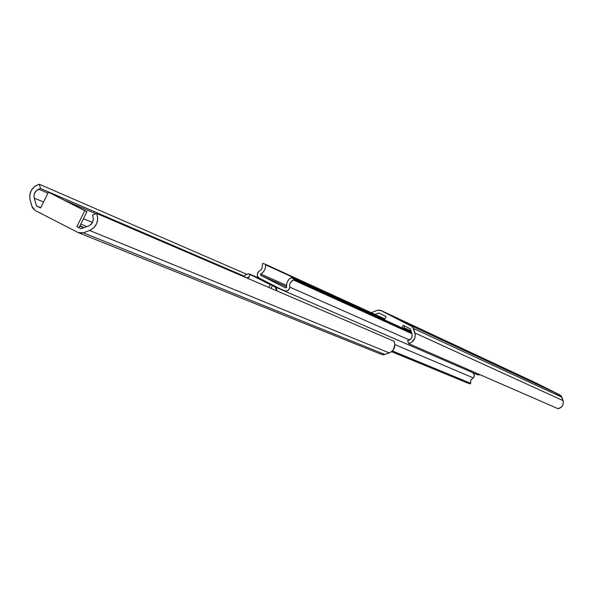 <?xml version="1.0" encoding="UTF-8"?>
<svg xmlns="http://www.w3.org/2000/svg" width="593" height="593" viewBox="0 0 593 593"><rect width="100%" height="100%" fill="white"/><g stroke="black" fill="none" stroke-linecap="round" stroke-linejoin="round"><path stroke-width="0.89" d="M83.05 227.23L79.981 225.696L83.05 227.23L82.879 227.571L83.05 227.23M83.517 227.868L79.803 226.059L83.517 227.868M81.108 228.765L76.882 226.6L79.084 227.497L76.882 226.6L84.792 210.73L48.456 192.191L40.591 207.98L36.418 205.838L40.769 207.632L36.418 205.838L34.224 198.106L43.563 202.013L34.224 198.106L33.964 195.809L34.757 192.777L36.121 190.857L40.539 188.47L244.538 276.294L40.539 188.47L39.338 184.238L246.577 274.218L39.338 184.238L34.839 186.276L31.444 190.071L29.769 194.927L30.11 199.96C28.872 192.05 31.948 186.81 39.338 184.238L40.539 188.47L38.671 189.182L47.966 193.17L38.671 189.182L36.395 190.59L34.253 194.067L33.986 196.78L36.418 205.838L40.591 207.98L48.456 192.191L86.978 211.664L79.084 227.497L86.978 211.664L48.456 192.191L86.978 211.664L84.792 210.73L76.882 226.6L81.108 228.765L88.624 225.963L81.108 228.765M80.781 224.095L86.897 226.608L80.781 224.095M95.94 213.747L65.319 200.612L95.94 213.747M30.11 199.96L32.43 207.683L35.217 210.508L31.926 206.401L30.11 199.96M35.217 210.508L78.091 232.538L80.67 233.227L83.354 232.804L78.091 232.538L35.217 210.508M381.106 354.229L382.945 354.733L384.85 354.466L83.354 232.804L89.625 230.477L389.267 352.917L384.85 354.466L83.354 232.804L89.625 230.477L389.267 352.917C394.271 350.426 395.879 346.534 394.093 341.249L96.674 213.473C99.075 221.107 96.726 226.771 89.625 230.477L93.879 227.756L96.763 223.465L97.756 218.394L96.674 213.473L92.538 215.014L93.368 218.506L92.901 221.619L91.203 224.28L88.624 225.963L90.922 224.554L93.086 221.056L93.353 218.313L92.538 215.014L96.674 213.473L394.093 341.249L394.916 344.659L393.411 349.722L390.854 352.16L384.85 354.466L381.381 354.362L78.773 232.834M83.472 218.698L92.515 222.479L83.472 218.698M284.41 290.97L477.765 374.835L480.397 374.865L477.862 374.88L284.284 290.918M248.445 277.116L247.54 277.354L247.437 278.243L248.423 277.109M252.499 275.471L248.111 273.818L245.383 275.07L244.309 276.894L245.71 274.774L248.497 273.818L259.371 278.295L257.77 276.746L257.273 275.1L257.703 272.802L258.778 271.409L257.303 274.07L257.481 276.093L258.563 277.739L283.988 290.785L274.915 286.849L277.05 290.963L276.397 288.176L274.915 286.849L272.439 285.589L271.045 288.383L272.439 285.589L250.038 274.218L259.371 278.295L283.988 290.785L286.893 291.015L288.621 289.947L289.873 287.168L289.643 288.302L287.879 290.555L285.73 291.2L270.171 284.61L268.77 287.405L270.171 284.61L250.179 274.463L248.141 278.547L250.179 274.463L252.499 275.471M286.612 287.094L285.567 287.916L260.72 275.315L286.56 286.701L260.72 275.315L260.757 273.988L286.501 285.381L260.757 273.988L262.936 272.38L264.567 270.163L265.471 267.562L265.575 264.834L265.538 267.176L264.567 270.163L262.655 272.647L260.586 274.107L260.564 275.204L285.759 287.976L286.567 287.501L286.656 283.965L287.39 281.712L288.672 279.718L291.059 277.709L288.932 279.422L287.39 281.712L286.597 284.358L286.612 287.094M411.164 331.339L403.633 327.899L411.164 331.339M384.783 319.286L265.575 264.834L265.004 264.1L384.946 318.96L265.004 264.1L262.64 263.411L261.936 268.518L260.853 270.067L258.778 271.409L260.623 270.282L261.936 268.518L262.64 263.411L265.004 264.1L265.575 264.834L384.783 319.286M403.796 327.581L411.023 330.887L403.796 327.581M409.481 340.026L289.873 287.168L289.703 284.67L290.288 282.861L291.904 280.934L293.557 280.059L411.905 333.74L293.557 280.059L293.965 279.236L411.601 332.747L293.965 279.236L291.986 277.732L411.416 332.154L291.059 277.709L291.986 277.732L293.965 279.236L290.288 282.861L289.658 284.988L289.873 287.168L409.481 340.026M248.252 278.317L247.4 277.947L248.252 278.317M391.565 351.671L468.507 383.375L391.565 351.671M391.758 351.516L470.331 383.916L391.758 351.516M392.403 350.937L470.642 383.3L470.331 383.916L470.642 383.3L392.403 350.937M473.258 377.882L470.842 380.046L470.642 383.3L470.842 380.046L473.577 377.578L474.356 376.006L474.2 374.279L472.799 372.686L474.393 375.095L474.17 376.629L473.258 377.882L394.908 344.585L473.258 377.882M536.976 383.841L541.075 385.858L536.976 383.841M411.579 325.335L417.049 328.011L411.579 325.335M406.931 323.163L401.913 320.687L406.931 323.163M449.45 343.006L454.49 345.474L449.45 343.006M511.366 371.893L515.74 374.042L511.366 371.893M543.069 386.688L539.296 384.82L543.069 386.688M380.943 310.48L377.318 310.28L371.24 312.689L377.318 310.28L380.098 310.161L412.654 326.876L415.27 334.652L414.848 338.099L411.757 342.243L408.607 343.584L407.702 340.678L411.238 338.596L412.076 336.928L412.046 334.178L410.4 328.878L403.158 325.231L410.4 328.878L412.046 334.178L412.209 336.275L411.468 338.269L409.963 339.759L407.702 340.678L408.607 343.584L558.191 408.762C562.216 407.51 563.832 404.797 563.053 400.638L414.93 332.955L413.558 328.537L561.964 397.251L560.103 395.064L411.186 325.713L380.965 310.495L536.331 383.115L560.103 395.064L411.186 325.713L413.558 328.537L561.964 397.251L563.053 400.638L414.93 332.955C415.901 338.366 413.795 341.909 408.607 343.584L558.191 408.762L561.645 406.88L563.009 404.589L563.32 401.943L561.252 395.968L536.517 383.204L380.943 310.48L536.517 383.204M378.912 313.008L386.11 316.64L378.912 313.008L374.984 314.401L378.912 313.008M403.158 325.231L401.869 327.803L403.158 325.231M384.486 319.879L386.11 316.64L384.486 319.879M403.344 328.478L404.604 325.957L403.344 328.478M249.92 274.166L259.304 278.258"/></g></svg>
